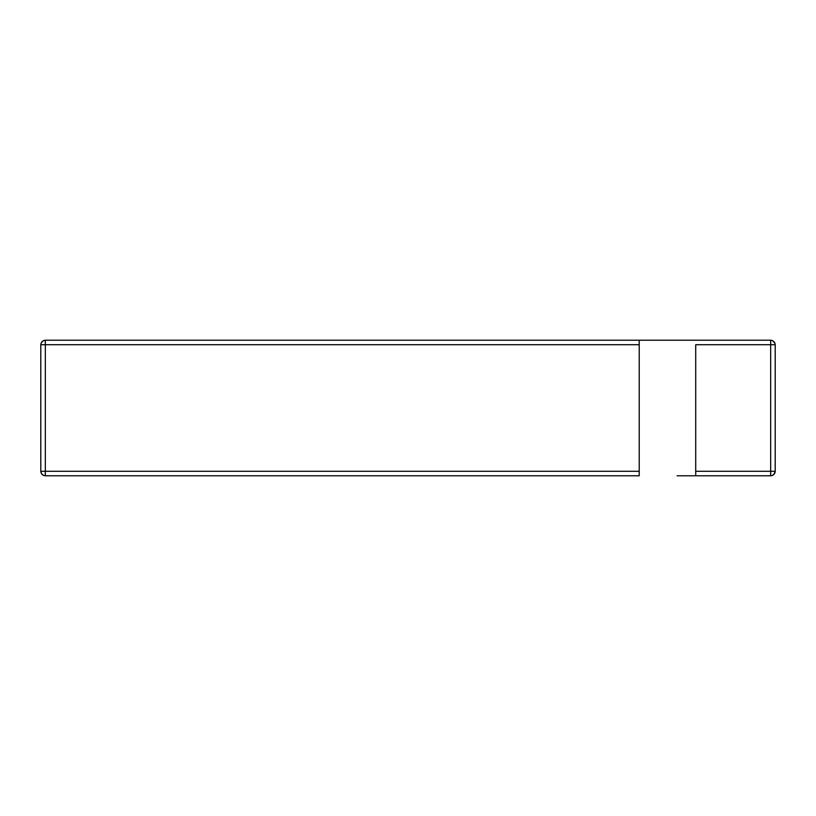 <?xml version="1.0" encoding="UTF-8"?>
<svg xmlns="http://www.w3.org/2000/svg" width="816" height="816" viewBox="0 0 816 816"><rect width="100%" height="100%" fill="white"/><g stroke="black" fill="none" stroke-linecap="round" stroke-linejoin="round"><path stroke-width="1.22" d="M42.126 471.271L40.8 471.271C41.086 473.994 42.595 475.504 45.319 475.789L55.488 475.789L45.319 475.789C42.595 475.504 41.086 473.994 40.8 471.271L40.8 344.729L40.8 471.271L45.319 471.271L40.8 471.271L41.534 473.749L43.666 475.473L41.534 473.749L40.871 472.097M45.319 341.537L45.319 340.211L639.224 340.211L45.319 340.211C42.595 340.496 41.086 342.006 40.8 344.729L45.319 344.729L40.8 344.729C41.086 342.006 42.595 340.496 45.319 340.211L45.319 475.789L45.319 340.211L42.85 340.945L41.116 343.067L42.126 341.537L44.492 340.282M43.656 471.271L42.85 471.271M45.319 472.933L45.319 472.097L45.319 472.933M41.534 471.271L43.605 471.271M43.687 471.271L44.472 471.271M44.492 344.729L43.656 344.729L44.492 344.729M45.319 343.883L45.319 342.251M639.224 340.211L639.224 344.729L45.319 344.729L639.224 344.729L639.224 471.271L45.319 471.271L639.224 471.271L639.224 475.789L55.488 475.789L639.224 475.789L639.224 340.211L770.681 340.211L770.681 344.729L695.711 344.729L695.711 475.789L760.512 475.789L695.711 475.789L695.711 471.271L770.681 471.271L770.681 475.789L760.512 475.789L770.681 475.789L770.681 471.271L695.711 471.271L695.711 344.729L770.681 344.729L770.681 471.271L772.344 471.271L770.681 471.271L770.681 340.211C773.405 340.496 774.914 342.006 775.2 344.729L770.681 344.729L775.2 344.729L775.2 471.271L773.874 471.271L775.2 471.271C774.914 473.994 773.405 475.504 770.681 475.789C773.405 475.504 774.914 473.994 775.2 471.271L771.385 471.271M45.319 340.945L45.319 343.016M773.996 474.341L775.2 471.271L775.2 344.729C774.914 342.006 773.405 340.496 770.681 340.211L761.644 340.211M772.344 344.729L773.15 344.729M773.874 344.729L775.129 344.729M774.884 343.067L772.334 340.527L774.466 342.251M772.344 475.473L774.466 473.749L775.129 472.097M773.15 475.055L773.874 474.463M774.466 473.749L774.884 472.933M773.15 471.271L773.874 471.271M774.466 344.729L772.395 344.729M772.313 344.729L771.528 344.729M774.466 471.271L775.149 471.271M695.711 475.789L677.117 475.789"/></g></svg>
